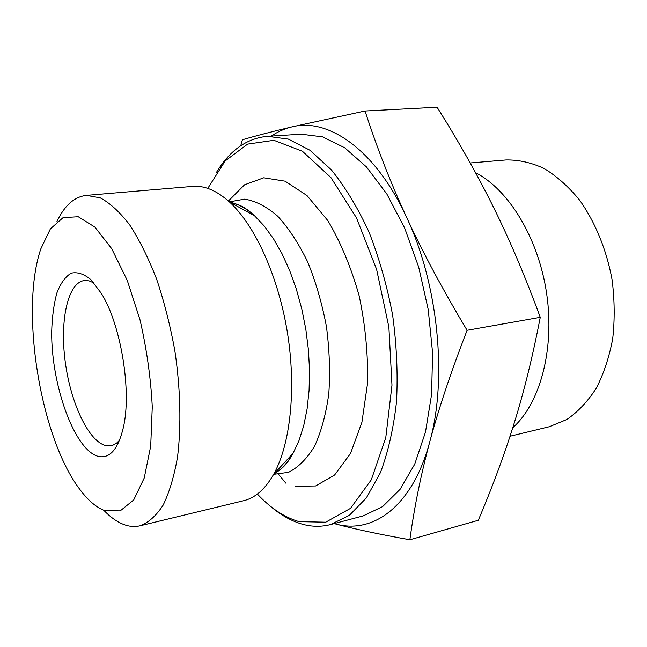 <?xml version="1.0" encoding="UTF-8"?>
<svg xmlns="http://www.w3.org/2000/svg" width="647" height="647" viewBox="0 0 647 647"><rect width="100%" height="100%" fill="white"/><g stroke="black" fill="none" stroke-linecap="round" stroke-linejoin="round"><path stroke-width="0.97" d="M103.771 510.265C110.556 517.357 117.406 522.178 124.337 524.717C129.675 526.642 134.891 527.006 139.978 525.809C148.511 522.687 156.226 515.805 163.125 505.153C169.377 492.359 174.18 476.265 177.545 456.863C181.386 425.799 180.505 388.677 174.819 350.593C170.201 325.336 164.112 301.453 156.55 278.938C148.317 257.813 139.356 239.778 129.651 224.832C119.768 212.006 109.95 203.012 100.212 197.836L86.366 195.378C74.3 196.817 64.482 205.552 56.936 221.573M105.089 510.758C96.508 507.636 88.097 500.527 79.856 489.439C40.349 437.72 19.701 310.447 40.826 248.893L50.393 228.868L63.082 217.643L78.238 216.745L94.883 227.089L111.713 248.699L127.257 280.402L139.995 319.772C146.667 348.773 150.767 377.775 152.271 406.777L150.702 446.171L144.232 478.012L133.694 499.953L120.237 510.863L105.089 510.758M98.279 456.386C109.666 458.901 117.98 449.447 123.237 428.007C131.972 391.936 121.094 324.915 101.409 293.463L91.025 279.763C83.948 273.891 77.292 271.708 71.057 273.212C65.282 276.77 60.543 283.402 56.831 293.107C53.822 304.244 52.108 317.176 51.679 331.903C51.218 385.191 74.51 450.215 98.279 456.386M139.978 525.809L243.725 500.697C255.185 497.947 265.157 489.164 273.624 474.348C290.43 444.384 296.504 388.71 287.365 332.332C278.21 275.954 254.845 225.059 229.426 201.945C216.705 190.566 204.476 185.382 192.733 186.401L86.366 195.378M429.681 442.095C420.841 475.068 414.234 507.628 409.866 539.768C379.482 534.357 354.621 529.068 335.308 523.892C372.907 534.673 412.503 506.455 429.681 442.095C447.587 378.932 438.237 284.049 406.656 217.473C422.556 251.942 442.702 289.557 467.094 330.293C450.935 372.049 438.464 409.316 429.681 442.095M334.208 523.593L335.243 523.876L334.192 523.601M240.765 145.68L242.399 139.768C256.333 135.708 272.791 131.43 291.781 126.933L365.037 111.001C376.805 147.362 390.683 182.85 406.656 217.473C375.616 149.772 328.175 117.285 291.781 126.933C284.543 128.672 277.733 131.721 271.336 136.072M365.037 111.001L437.089 107.232C458.949 142 477.842 175.531 493.766 207.816C509.699 239.891 525.194 276.398 540.253 317.321L467.094 330.293M409.866 539.768L478.303 520.277C492.796 486.091 504.862 453.401 514.494 422.192C524.135 391.233 532.724 356.271 540.253 317.321M270.042 505.93C280.474 514.947 291.255 521.037 302.384 524.207C311.862 526.836 321.211 526.965 330.455 524.588L363.193 515.902L382.612 506.609L400.113 489.302L414.711 464.206L425.475 432.107L431.606 394.322L432.576 352.696L428.209 309.484L418.69 267.098L404.61 227.922L386.841 194.011L366.485 166.958L344.705 147.767L322.627 136.881L301.267 134.204L267.454 136.315C246.483 138.369 229.345 150.638 216.041 173.121M278.663 474.502L285.828 483.139M207.776 188.39L225.196 160.917L247.607 144.111L273.907 140.31L302.408 151.244L330.835 177.464L356.481 217.861L376.603 269.362L388.879 327.115L391.977 385.183L385.774 437.679L371.321 479.767L350.537 508.348L325.724 522.194L299.181 521.66C284.518 517.422 270.583 508.218 257.369 494.057M330.455 524.588L349.348 515.36L366.331 497.955L380.444 472.593C388.176 451.986 393.538 428.338 396.522 401.65C397.962 373.715 396.668 344.924 392.648 315.251C387.076 285.828 379.199 258.104 369.008 232.063C357.734 207.679 345.175 186.943 331.329 169.838L309.921 150.233L288.295 139.097L267.454 136.315M228.407 201.023L244.509 184.824L263.758 177.796L285.068 181.176L307.01 195.58L327.875 220.667C340.71 242.318 351.151 267.421 359.198 295.978C365.393 325.546 368.175 354.71 367.536 383.469L361.908 422.297L350.504 453.498L334.58 475.035L315.631 485.954L295.21 486.285M119.558 440.235L116.719 443.001L113.047 445.112L111.122 445.67L105.752 445.548C88.51 441.424 70.531 402.685 65.218 361.633C59.702 320.58 67.717 282.69 84.328 280.531L89.076 280.863L94.05 283.022M512.772 427.699C539.897 403.736 554.803 349.703 546.715 294.086C538.684 238.468 508.785 189.522 475.561 172.725M470.199 162.979L506.019 159.963C518.587 159.736 531.292 162.583 544.127 168.495C556.784 176.186 568.608 186.732 579.607 200.133C595.159 222.018 606.538 249.71 612.062 279.65C614.634 299.787 614.852 319.464 612.709 338.68C609.239 357.152 603.74 373.699 596.211 388.321C587.702 401.496 577.908 411.888 566.837 419.499L549.295 426.729L510.03 436.24M229.345 201.872L244.615 199.163C255.5 200.877 266.515 206.547 277.66 216.171C288.586 228.043 298.566 243.24 307.6 261.752C315.768 281.801 322.036 303.362 326.411 326.452C329.485 349.744 330.285 372.154 328.797 393.7C326.007 414.048 321.284 431.525 314.612 446.123C307.034 458.658 298.34 467.401 288.522 472.334L273.163 474.405M229.911 202.212C238.039 203.837 246.248 208.366 254.554 215.799L264.154 225.916L273.341 238.557L281.906 253.495L289.63 270.438L296.302 289.015L301.753 308.805L305.837 329.331L308.457 350.1L309.541 370.594L309.08 390.335L307.115 408.847L303.71 425.726L298.987 440.623L293.083 453.264C287.551 462.937 281.194 469.835 273.996 473.944M229.426 201.945L254.554 215.799C246.046 207.824 238.67 203.756 232.427 203.603M273.624 474.348L293.083 453.264C287.535 463.519 281.817 469.706 275.945 471.825"/></g></svg>

